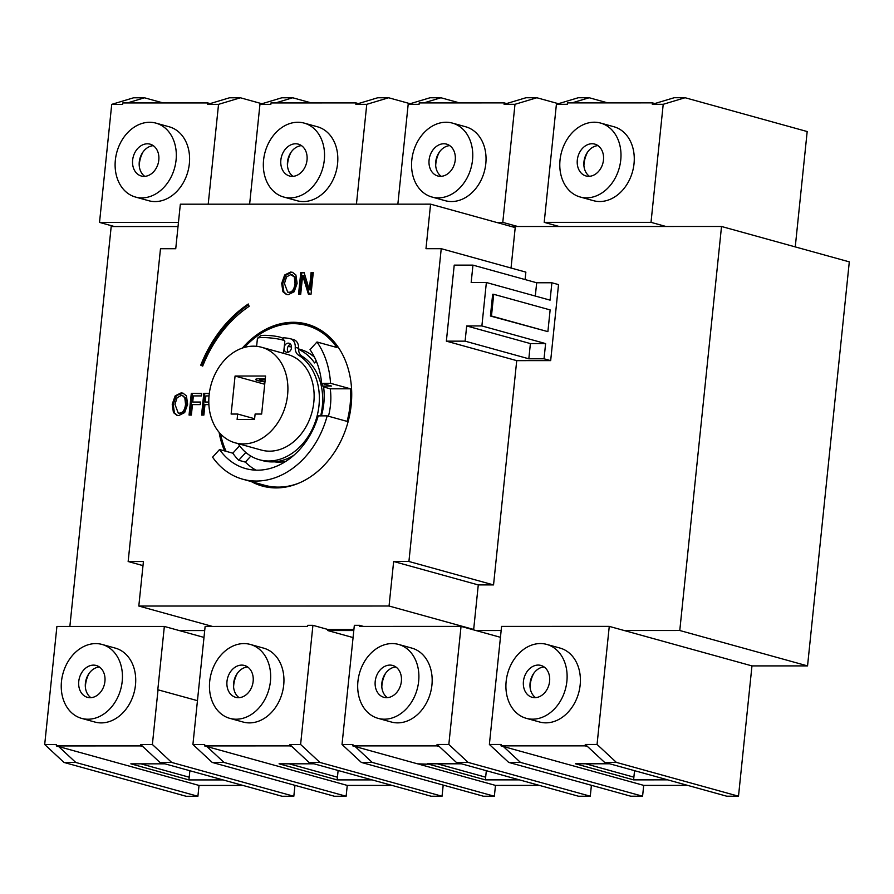 <?xml version="1.0" encoding="UTF-8"?>
<svg xmlns="http://www.w3.org/2000/svg" width="894" height="894" viewBox="0 0 894 894"><rect width="100%" height="100%" fill="white"/><g stroke="black" fill="none" stroke-linecap="round" stroke-linejoin="round"><path stroke-width="1.34" d="M338.122 770.483L337.429 777.199L289.097 763.822M372.116 779.903L337.15 779.903L337.429 777.199M519.47 779.881L485.375 779.881L485.654 777.188L437.322 763.8M485.375 779.881L427.298 763.8L461.393 763.8M337.15 779.903L279.073 763.822L314.04 763.811M667.695 779.859L633.6 779.87L633.88 777.165L585.548 763.778M633.6 779.87L575.524 763.789L609.619 763.778M223.019 779.914L188.925 779.926L189.204 777.221L140.872 763.834M188.925 779.926L130.848 763.834L164.943 763.834M437.065 744.456L448.833 744.456L468.132 762.403L590.275 796.219L578.496 796.23L456.365 762.403L437.065 744.456L436.909 745.875L439.289 746.524M585.279 744.445L597.058 744.445L616.357 762.381L738.5 796.208L726.721 796.208L604.59 762.381L585.279 744.445L585.134 745.853L500.998 745.864L501.143 744.456L489.376 744.456L508.675 762.392L630.818 796.219L642.585 796.219L520.442 762.392L508.675 762.392M140.615 744.501L152.382 744.501L171.682 762.437L293.824 796.263L282.057 796.263L159.914 762.437L140.615 744.501L140.47 745.909L142.839 746.568M428.047 764.18L417.487 763.822L355.142 746.535L372.217 762.414L361.321 762.414L483.464 796.241L494.36 796.241L495.477 785.401L418.873 764.191L428.047 764.18L418.873 764.191M494.36 796.241L372.217 762.414M486.325 770.695L485.654 777.188M63.999 762.448L186.142 796.275L197.909 796.275L199.027 785.435L58.691 746.579L75.766 762.448L63.999 762.448L44.7 744.512L56.467 744.512L56.322 745.92L58.691 746.579M197.909 796.275L75.766 762.448M163.099 102.944L144.493 97.792L127.328 102.944M654.821 103.536L674.188 97.725L685.083 97.725L663.214 104.296L652.307 104.296L654.821 103.536L652.452 102.877L652.307 104.296M197.451 700.661L157.802 689.755L164.34 626.437L203.988 637.411M152.382 744.501L158.037 689.755M293.824 796.263L294.953 785.345M558.392 103.704L536.858 97.748L514.989 104.307L504.082 104.307L525.963 97.748L536.858 97.748M511.29 226.506L517.715 226.506L502.786 222.371L514.989 104.307M616.357 762.381L604.59 762.381M171.682 762.437L159.914 762.437M468.132 762.403L456.365 762.403M289.712 744.479L300.607 744.479L319.907 762.426L442.049 796.241L431.154 796.241L309.011 762.426L289.712 744.479L289.567 745.887L204.547 745.898L204.692 744.49L192.925 744.49L205.128 626.437L307.57 626.415L307.692 625.331L312.922 625.331L327.852 629.465L353.901 629.465M319.907 762.426L309.011 762.426M204.547 745.898L206.916 746.557L223.992 762.437L346.134 796.252L334.367 796.252L212.224 762.437L192.925 744.49M223.992 762.437L212.224 762.437M353.074 637.567L327.74 630.549L327.852 629.465M327.74 630.549L353.789 630.549M525.091 279.565L525.862 272.122L441.234 248.688L408.916 561.488L393.651 561.488L389.046 606.02L138.816 606.043L143.42 561.521L128.155 561.521L160.484 248.722L175.738 248.722L180.342 204.19L430.584 204.156L515.212 227.59L511.033 268.01M535.305 296.048L536.679 282.772L551.889 282.772L558.526 284.605L550.67 360.628L516.721 360.64L493.544 584.922L478.279 584.922L473.675 629.454L472.043 629.454M501.143 630.527L475.966 630.538L500.45 637.31M679.775 630.505L721.525 226.484L849.3 261.864L807.55 665.896L679.775 630.505L624.191 630.516L609.261 626.381L501.579 626.392L489.376 744.456M517.715 226.506L721.525 226.484M69.866 626.448L111.191 226.551L178.029 226.551M204.692 630.572L179.269 630.572M502.786 222.371L496.349 222.371M361.321 762.414L342.022 744.467L352.918 744.467L352.772 745.887L355.142 746.535M448.833 744.456L461.036 626.403L359.455 626.415L359.567 625.331L354.337 625.331L342.022 744.467M597.058 744.445L609.261 626.381M526.275 718.318L539.551 721.994A38.353 29.927 -74.5 0 0 580.15 685.039A38.353 29.927 -74.5 0 0 560.024 648.072L546.748 644.406A38.353 29.927 105.5 0 1 566.874 681.362A38.353 29.927 105.5 0 1 526.275 718.318A38.353 29.927 105.5 0 1 507.669 673.372A38.353 29.927 105.5 0 1 546.748 644.406M300.607 744.479L312.922 625.331M229.836 718.363L243.101 722.039A38.353 29.927 -74.5 0 0 283.7 685.072A38.353 29.927 -74.5 0 0 263.574 648.116L250.298 644.44A38.353 29.927 105.5 0 1 270.424 681.396A38.353 29.927 105.5 0 1 229.836 718.363A38.353 29.927 105.5 0 1 211.219 673.405A38.353 29.927 105.5 0 1 250.298 644.44M164.34 626.437L56.903 626.448L44.7 744.512M795.258 246.9L807.181 131.541L685.083 97.725M807.55 665.896L751.966 665.896L738.5 796.208M642.585 796.219L643.702 785.379L687.609 785.379M590.275 796.219L591.403 785.301M495.477 785.401L539.384 785.39M442.049 796.241L443.2 785.088M346.134 796.252L347.252 785.413L392.03 785.413M199.027 785.435L242.933 785.435M359.567 625.331L363.489 626.415M461.036 626.403L475.966 630.538M624.191 630.516L751.966 665.896M289.567 745.887L291.936 746.546M347.252 785.413L206.916 746.557M397.852 204.167L408.178 104.319L419.074 104.319L419.219 102.911L504.227 102.899L506.596 103.559M504.227 102.899L504.082 104.307M663.214 104.296L651.011 222.349L544.2 222.36L556.403 104.307L567.299 104.307L567.444 102.888L652.452 102.877M178.454 222.405L99.525 222.416L111.728 104.363L122.623 104.363L122.769 102.944L207.777 102.933L210.157 103.592L229.512 97.781L240.408 97.781L218.538 104.352L207.631 104.352L210.157 103.592M207.777 102.933L207.631 104.352M355.857 104.33L377.737 97.759L388.633 97.759L366.763 104.33L355.857 104.33L356.002 102.922L358.371 103.57M249.627 204.178L259.953 104.341L270.848 104.341L270.994 102.933L356.002 102.922M585.134 745.853L587.514 746.512M500.998 745.864L503.367 746.524L520.442 762.392M643.702 785.379L503.367 746.524M436.909 745.875L352.772 745.887M140.47 745.909L56.322 745.92M607.764 102.888L589.168 97.737L572.004 102.888M311.324 102.922L292.718 97.77L275.553 102.933M208.213 204.19L218.538 104.352M135.486 197.049L148.75 200.725A38.353 29.927 -74.5 0 0 189.349 163.758A38.353 29.927 -74.5 0 0 169.223 126.803L155.947 123.126A38.353 29.927 105.5 0 1 176.073 160.082A38.353 29.927 105.5 0 1 135.486 197.049A38.353 29.927 105.5 0 1 116.868 152.103A38.353 29.927 105.5 0 1 155.947 123.126M651.011 222.349L665.941 226.484M259.953 104.341L281.822 97.781L292.718 97.77M356.438 204.167L366.763 104.33M283.7 197.026L296.976 200.703A38.353 29.927 -74.5 0 0 337.574 163.747A38.353 29.927 -74.5 0 0 317.448 126.78L304.172 123.104A38.353 29.927 105.5 0 1 324.298 160.071A38.353 29.927 105.5 0 1 283.7 197.026A38.353 29.927 105.5 0 1 265.093 152.081A38.353 29.927 105.5 0 1 304.172 123.104M408.178 104.319L430.048 97.759L440.943 97.759L423.778 102.911M459.55 102.911L440.943 97.759M431.925 197.015L445.201 200.692A38.353 29.927 -74.5 0 0 485.8 163.725A38.353 29.927 -74.5 0 0 465.673 126.769L452.398 123.093A38.353 29.927 105.5 0 1 472.524 160.048A38.353 29.927 105.5 0 1 431.925 197.015A38.353 29.927 105.5 0 1 413.319 152.069A38.353 29.927 105.5 0 1 452.398 123.093M378.061 718.34L391.326 722.017A38.353 29.927 -74.5 0 0 431.925 685.05A38.353 29.927 -74.5 0 0 411.799 648.094L398.523 644.418A38.353 29.927 105.5 0 1 418.649 681.373A38.353 29.927 105.5 0 1 378.061 718.34A38.353 29.927 105.5 0 1 359.444 673.394A38.353 29.927 105.5 0 1 398.523 644.418M556.403 104.307L578.273 97.737L589.168 97.737M111.728 104.363L133.597 97.792L144.493 97.792M544.2 222.36L559.13 226.495M261.942 103.749L240.408 97.781M410.167 103.726L388.633 97.759M81.611 718.374L94.887 722.05A38.353 29.927 -74.5 0 0 135.475 685.083A38.353 29.927 -74.5 0 0 115.348 648.128L102.072 644.451A38.353 29.927 105.5 0 1 122.199 681.418A38.353 29.927 105.5 0 1 81.611 718.374A38.353 29.927 105.5 0 1 62.993 673.428A38.353 29.927 105.5 0 1 102.072 644.451M551.889 282.772L550.089 300.149L486.37 282.504L481.888 325.941L466.679 325.952L465.103 341.15L446.363 341.15L454.219 265.127L472.96 265.127L471.172 282.504L486.37 282.504M550.67 360.628L544.033 358.796L545.608 343.587L481.888 325.941M490.415 316.018L547.888 331.64L550.134 309.916L493.712 294.294L492.661 294.294L490.415 316.018L491.465 316.018L493.712 294.294M536.679 282.772L472.96 265.127M545.608 343.587L530.399 343.587L466.679 325.952M530.399 343.587L528.823 358.796L465.103 341.15M491.465 316.018L547.888 331.64M544.033 358.796L528.823 358.796M516.721 360.64L446.363 341.15M493.544 584.922L408.916 561.488M99.525 222.416L114.454 226.551M430.584 204.156L425.98 248.688L441.234 248.688M478.279 584.922L393.651 561.488M473.675 629.454L389.046 606.02M212.426 626.426L138.816 606.043M142.995 565.623L128.155 561.521M620.749 160.026A38.353 29.927 105.5 0 1 580.15 196.993A38.353 29.927 105.5 0 1 561.544 152.047A38.353 29.927 105.5 0 1 600.623 123.07A38.353 29.927 105.5 0 1 620.749 160.026M580.15 196.993L593.426 200.669A38.353 29.927 -74.5 0 0 634.025 163.703A38.353 29.927 -74.5 0 0 613.899 126.747L600.623 123.07M175.179 395.841L181.091 392.902L182.924 393.137L186.41 395.841L187.639 404.211L184.678 412.581L178.755 415.531L176.889 415.297L173.436 412.581L172.218 404.211L175.179 395.841L183.404 393.293M284.661 274.994L290.572 272.055L292.405 272.29L295.892 274.994L297.121 283.376L294.171 291.735L288.237 294.696L286.382 294.45L282.917 291.735L281.699 283.376L284.661 274.994L285.655 275.274L291.567 272.335L292.897 272.447M583.905 165.602A24.786 19.344 105.5 0 1 584.05 163.714A24.786 19.344 105.5 0 1 587.693 151.924M381.816 686.95A24.786 19.344 105.5 0 1 381.95 685.061A24.786 19.344 105.5 0 1 385.593 673.271M85.366 686.983A24.786 19.344 105.5 0 1 85.5 685.095A24.786 19.344 105.5 0 1 89.143 673.305M530.041 686.927A24.786 19.344 105.5 0 1 530.176 685.039A24.786 19.344 105.5 0 1 533.819 673.26M233.591 686.961A24.786 19.344 105.5 0 1 233.725 685.072A24.786 19.344 105.5 0 1 237.368 673.294M139.24 165.658A24.786 19.344 105.5 0 1 139.375 163.77A24.786 19.344 105.5 0 1 143.018 151.98M287.466 165.636A24.786 19.344 105.5 0 1 287.6 163.747A24.786 19.344 105.5 0 1 291.243 151.958M435.68 165.613A24.786 19.344 105.5 0 1 435.825 163.725A24.786 19.344 105.5 0 1 439.468 151.946M189.874 770.74L189.204 777.221M177.403 415.419L174.431 412.849L173.212 404.49L176.174 396.109M178.532 413.05L180.018 413.307C183.404 413.218 185.46 410.279 186.209 404.49L185.46 397.919L182.689 395.751M179.359 413.129C182.734 413.039 184.801 410.1 185.55 404.311L184.801 397.741L182.365 395.64L181.18 395.483L177.068 397.741L174.967 404.311L178.197 412.972L179.359 413.129M286.885 294.573L283.912 292.014L282.705 283.655L285.655 275.274M284.448 283.465L287.678 292.137L288.84 292.282C292.226 292.193 294.282 289.254 295.042 283.465L294.294 276.905L290.662 274.648L286.561 276.905L284.448 283.465M288.013 292.215L289.5 292.472C292.886 292.383 294.953 289.444 295.702 283.655L294.953 277.084L292.17 274.905M202.759 365.948L201.742 365.456A118.41 92.417 105.5 0 1 248.554 304.753M248.275 303.994L249.124 306.34A115.661 90.272 -74.5 0 0 202.692 366.104L200.748 365.177A118.41 92.417 105.5 0 1 248.275 303.994M200.748 365.177L201.742 365.456M192.724 402.043L200.491 402.043L200.222 404.613L192.456 404.613L191.372 415.073L189.059 415.073L191.305 393.349L201.731 393.349L201.463 395.919L193.35 395.919L192.724 402.043L200.468 402.322M191.305 393.349L201.698 393.628M190.076 415.073L192.299 393.628M309.324 289.712L311.101 272.514L313.269 272.514L311.023 294.238L308.419 294.238L302.641 275.508L300.708 294.238L298.54 294.238L300.786 272.514L304.083 272.514L309.324 289.712L310.319 289.98L312.095 272.782L313.235 272.782M299.568 294.238L301.781 272.793L304.161 272.793M309.335 294.238L303.636 275.777L302.641 275.508M300.786 272.514L301.781 272.793M311.101 272.514L312.095 272.782M209.04 395.919L205.855 395.919L205.229 402.043L208.805 402.322M205.229 402.043L208.805 402.043M208.894 404.613L204.961 404.613L203.877 415.073L201.563 415.073L203.81 393.349L209.285 393.628M203.81 393.349L209.319 393.349M202.592 415.073L204.804 393.628M242.397 348.057A83.991 65.553 105.5 0 1 307.111 324.153A83.991 65.553 105.5 0 1 351.174 405.094A83.991 65.553 105.5 0 1 262.277 486.045A83.991 65.553 105.5 0 1 251.259 481.564M224.573 450.9A83.991 65.553 105.5 0 1 219.086 432.271M308.106 324.444A83.991 65.553 -74.5 0 0 272.089 327.796M253.248 482.123A83.991 65.553 -74.5 0 0 263.283 486.314M290.55 344.224A4.682 3.654 -74.5 0 0 288.08 346.481A4.682 3.654 -74.5 0 0 288.349 352.191M293.288 339.564A9.365 7.308 105.5 0 1 293.612 339.642A9.365 7.308 105.5 0 1 298.562 348.247A9.365 7.308 -74.5 0 0 298.54 349.353A9.365 7.308 -74.5 0 0 301.971 356.181A56.311 43.951 105.5 0 1 320.678 415.878M293.97 455.18A56.311 43.951 105.5 0 1 262.702 460.656L259.383 459.739A56.311 43.951 105.5 0 1 238.095 443.636M284.247 346.872A4.682 3.654 105.5 0 1 289.041 343.24A4.682 3.654 105.5 0 1 291.522 347.017A4.682 3.654 105.5 0 1 286.538 352.258A4.682 3.654 105.5 0 1 284.068 348.615M283.13 339.083L283.264 337.787A65.519 51.137 105.5 0 1 289.969 338.647A9.365 7.308 105.5 0 1 290.293 338.725A9.365 7.308 105.5 0 1 295.243 347.33A9.365 7.308 -74.5 0 0 298.652 355.264A56.311 43.951 105.5 0 1 314.789 423.309A56.311 43.951 105.5 0 1 259.383 459.739M288.08 346.481A57.831 45.136 105.5 0 1 291.533 347.051M321.616 383.291L330.534 383.291A82.617 64.48 -74.5 0 0 316.979 341.989L310.017 349.666A71.598 55.875 105.5 0 1 321.616 383.291L331.562 386.052L322.555 386.052L325.874 386.968L323.606 386.968A57.831 45.136 105.5 0 1 321.393 415.878M319.571 371.055L319.292 371.356A57.831 45.136 105.5 0 1 320.097 373.29M298.54 349.353A57.831 45.136 105.5 0 1 314.599 362.942L316.275 361.087M256.612 346.324L257.427 338.435A13.768 1.822 5.9 0 1 257.584 338.2A13.768 1.822 5.9 0 1 262.445 337.552A13.768 1.822 5.9 0 1 276.235 338.67A13.768 1.822 5.9 0 1 284.728 341.005A13.768 1.822 5.9 0 1 284.828 341.262L283.577 353.353L261.584 347.263A49.572 38.688 105.5 0 1 285.633 405.362A49.572 38.688 105.5 0 1 235.122 442.809A49.572 38.688 105.5 0 1 209.878 389.851A49.572 38.688 105.5 0 1 253.404 346.168A49.572 38.688 105.5 0 1 261.584 347.263M265.037 381.313A6.884 0.905 5.9 0 1 261.461 380.632A6.884 0.905 5.9 0 1 260.109 380.051A6.884 0.905 5.9 0 1 260.277 379.726A6.884 0.905 5.9 0 1 262.568 379.481A6.884 0.905 5.9 0 1 265.216 379.57M284.728 341.005L282.336 338.122A11.063 1.464 -174.1 0 0 275.508 336.233A11.063 1.464 -174.1 0 0 264.423 335.339A11.063 1.464 -174.1 0 0 260.512 335.865L257.584 338.2M237.67 414.045L231.133 414.045L235.066 376.039L265.574 376.028L261.651 414.045L255.114 414.045L254.544 419.476L237.111 419.476L237.67 414.045L254.622 418.738M264.97 381.917A11.387 1.509 5.9 0 1 257.908 380.632A11.387 1.509 5.9 0 1 255.595 379.458A11.387 1.509 5.9 0 1 265.272 378.967M235.066 376.039L264.725 384.252M283.577 353.353L287.801 354.527A49.572 38.688 105.5 0 1 311.861 412.626A49.572 38.688 105.5 0 1 261.35 450.073L235.122 442.809M299.289 482.961A82.617 64.48 105.5 0 1 264.635 485.274L242.732 479.206A82.617 64.48 -74.5 0 0 327.17 415.866L318.242 415.878A71.598 55.875 105.5 0 1 245.671 468.59A71.598 55.875 105.5 0 1 219.555 449.514L212.593 457.192A82.617 64.48 -74.5 0 0 242.732 479.206M316.979 341.989L336.893 347.498A82.617 64.48 -74.5 0 0 306.743 325.483L308.732 326.031A82.617 64.48 105.5 0 1 337.262 345.844M298.529 348.928L300.127 349.364A57.831 45.136 105.5 0 1 314.498 357.209M219.555 449.514L232.82 453.191L239.57 445.748M306.743 325.483A82.617 64.48 -74.5 0 0 244.509 347.408M220.55 433.914A82.617 64.48 -74.5 0 0 226.07 451.314M322.555 386.052A60.58 47.281 -74.5 0 0 322.186 383.448M320.857 377.279A60.58 47.281 -74.5 0 0 320.264 375.189L320.488 375.189M232.82 453.191A71.598 55.875 -74.5 0 0 238.732 460.276L245.369 462.109A71.598 55.875 -74.5 0 0 255.963 470.155M245.816 452.465L238.732 460.276M285.611 461.494A57.831 45.136 105.5 0 1 274.279 461.84M250.845 456.074L245.369 462.109M330.534 383.291L350.448 388.801A82.617 64.48 -74.5 0 1 350.09 405.094A82.617 64.48 -74.5 0 1 347.084 421.387L327.17 415.866M323.606 386.968L330.244 388.801A57.831 45.136 105.5 0 1 328.444 416.224M350.448 388.801L330.244 388.801M158.797 160.082A16.528 12.896 105.5 0 1 141.308 176.017A16.528 12.896 105.5 0 1 133.284 156.651A16.528 12.896 105.5 0 1 150.125 144.169A16.528 12.896 105.5 0 1 158.797 160.082M307.022 160.071A16.528 12.896 105.5 0 1 289.533 175.995A16.528 12.896 105.5 0 1 281.509 156.629A16.528 12.896 105.5 0 1 298.35 144.146A16.528 12.896 105.5 0 1 307.022 160.071M455.247 160.048A16.528 12.896 105.5 0 1 437.758 175.973A16.528 12.896 105.5 0 1 429.735 156.606A16.528 12.896 105.5 0 1 446.575 144.124A16.528 12.896 105.5 0 1 455.247 160.048M603.472 160.026A16.528 12.896 105.5 0 1 585.983 175.962A16.528 12.896 105.5 0 1 577.96 156.595A16.528 12.896 105.5 0 1 594.801 144.113A16.528 12.896 105.5 0 1 603.472 160.026M549.598 681.362A16.528 12.896 105.5 0 1 532.109 697.286A16.528 12.896 105.5 0 1 524.085 677.92A16.528 12.896 105.5 0 1 540.926 665.438A16.528 12.896 105.5 0 1 549.598 681.362M401.372 681.373A16.528 12.896 105.5 0 1 383.884 697.309A16.528 12.896 105.5 0 1 375.86 677.943A16.528 12.896 105.5 0 1 392.701 665.46A16.528 12.896 105.5 0 1 401.372 681.373M104.922 681.418A16.528 12.896 105.5 0 1 87.433 697.342A16.528 12.896 105.5 0 1 79.41 677.976A16.528 12.896 105.5 0 1 96.25 665.494A16.528 12.896 105.5 0 1 104.922 681.418M253.147 681.396A16.528 12.896 105.5 0 1 235.658 697.32A16.528 12.896 105.5 0 1 227.635 677.954A16.528 12.896 105.5 0 1 244.475 665.471A16.528 12.896 105.5 0 1 253.147 681.396M90.909 697.678A16.528 12.896 105.5 0 1 85.399 683.251A16.528 12.896 105.5 0 1 99.413 666.991M239.134 697.666A16.528 12.896 105.5 0 1 233.625 683.239A16.528 12.896 105.5 0 1 247.638 666.969M387.359 697.644A16.528 12.896 105.5 0 1 381.85 683.217A16.528 12.896 105.5 0 1 395.863 666.958M535.584 697.622A16.528 12.896 105.5 0 1 530.075 683.206A16.528 12.896 105.5 0 1 544.088 666.935M589.459 176.297A16.528 12.896 105.5 0 1 583.95 161.87A16.528 12.896 105.5 0 1 597.963 145.61M441.234 176.319A16.528 12.896 105.5 0 1 435.724 161.892A16.528 12.896 105.5 0 1 449.738 145.621M293.008 176.33A16.528 12.896 105.5 0 1 287.499 161.915A16.528 12.896 105.5 0 1 301.513 145.644M144.783 176.353A16.528 12.896 105.5 0 1 139.274 161.926A16.528 12.896 105.5 0 1 153.287 145.666M634.55 770.684L633.88 777.165M172.218 404.211L173.212 404.49M181.091 392.902L182.085 393.17M281.699 283.376L282.705 283.655M290.572 272.055L291.567 272.335M173.436 412.581L172.553 404.311M282.917 291.735L283.912 292.014M185.55 404.311L186.209 404.49M184.801 397.741L185.46 397.919M173.76 412.67L174.431 412.849M294.294 276.905L294.953 277.084M295.042 283.465L295.702 283.655M298.562 348.247L295.243 347.33M301.971 356.181L298.652 355.264M182.365 395.64L183.024 395.83M178.197 412.972L178.856 413.162M287.678 292.137L288.337 292.316M291.846 274.804L292.517 274.983M293.612 339.642L290.293 338.725M260.109 380.051L259.036 378.743"/></g></svg>
